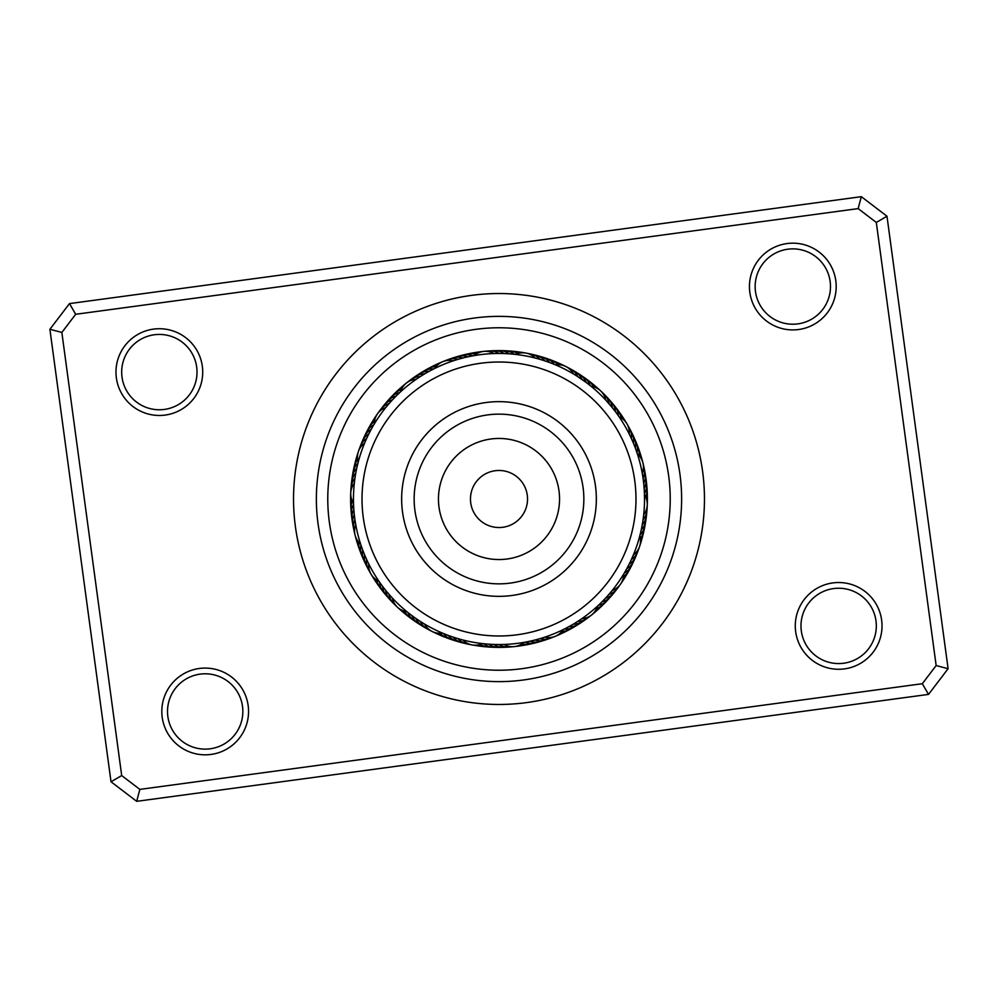 <?xml version="1.0" encoding="UTF-8"?>
<svg xmlns="http://www.w3.org/2000/svg" width="998" height="998" viewBox="0 0 998 998"><rect width="100%" height="100%" fill="white"/><g stroke="black" fill="none" stroke-linecap="round" stroke-linejoin="round"><path stroke-width="1.5" d="M525.36 488.072A28.543 28.543 0 0 0 488.072 472.64A28.543 28.543 0 0 0 472.64 509.928A28.543 28.543 0 0 0 509.928 525.36A28.543 28.543 0 0 0 525.36 488.072M625.534 446.53A136.976 136.976 0 0 0 446.53 372.466A136.976 136.976 0 0 0 372.466 551.47A136.976 136.976 0 0 0 551.47 625.534A136.976 136.976 0 0 0 625.534 446.53M409.08 536.288A97.342 97.342 0 0 0 536.288 588.92A97.342 97.342 0 0 0 588.92 461.712A97.342 97.342 0 0 0 461.712 409.08A97.342 97.342 0 0 0 409.08 536.288M795.668 631.709A43.376 43.376 0 0 1 832.843 582.919A43.376 43.376 0 0 1 881.633 620.095A43.376 43.376 0 0 1 844.458 668.885A43.376 43.376 0 0 1 795.668 631.709M875.982 620.856A37.675 37.675 0 0 0 833.617 588.571A37.675 37.675 0 0 0 801.319 630.948A37.675 37.675 0 0 0 843.697 663.233A37.675 37.675 0 0 0 875.982 620.856M162.2 717.263A43.376 43.376 0 0 1 199.375 668.473A43.376 43.376 0 0 1 248.165 705.648A43.376 43.376 0 0 1 210.99 754.438A43.376 43.376 0 0 1 162.2 717.263M242.514 706.422A37.675 37.675 0 0 0 200.136 674.124A37.675 37.675 0 0 0 167.851 716.502A37.675 37.675 0 0 0 210.229 748.787A37.675 37.675 0 0 0 242.514 706.422M116.367 377.905A43.376 43.376 0 0 1 153.542 329.115A43.376 43.376 0 0 1 202.332 366.291A43.376 43.376 0 0 1 165.157 415.081A43.376 43.376 0 0 1 116.367 377.905M196.681 367.052A37.675 37.675 0 0 0 154.303 334.767A37.675 37.675 0 0 0 122.018 377.144A37.675 37.675 0 0 0 164.383 409.43A37.675 37.675 0 0 0 196.681 367.052M749.835 292.352A43.376 43.376 0 0 1 787.01 243.562A43.376 43.376 0 0 1 835.8 280.737A43.376 43.376 0 0 1 798.625 329.527A43.376 43.376 0 0 1 749.835 292.352M830.149 281.498A37.675 37.675 0 0 0 787.771 249.213A37.675 37.675 0 0 0 755.486 291.578A37.675 37.675 0 0 0 797.864 323.876A37.675 37.675 0 0 0 830.149 281.498M295.383 526.495A205.463 205.463 0 0 1 471.505 295.383A205.463 205.463 0 0 1 702.617 471.505A205.463 205.463 0 0 1 526.495 702.617A205.463 205.463 0 0 1 295.383 526.495M111.015 781.771L49.9 329.29L69.473 303.604L861.311 196.668L886.985 216.229L948.1 668.71L928.527 694.396L136.689 801.332L111.015 781.771L121.694 775.558L139.845 789.393L922.314 683.717L936.149 665.554L876.306 222.442L858.155 208.607L75.686 314.283L61.851 332.446L121.694 775.558M61.851 332.446L49.9 329.29M69.473 303.604L75.686 314.283M861.311 196.668L858.155 208.607M886.985 216.229L876.306 222.442M139.845 789.393L136.689 801.332M948.1 668.71L936.149 665.554M922.314 683.717L928.527 694.396M351.945 518.86A148.39 148.39 0 0 0 518.86 646.055A148.39 148.39 0 0 0 646.055 479.14A148.39 148.39 0 0 0 479.14 351.945A148.39 148.39 0 0 0 351.945 518.86A148.39 148.39 0 0 1 479.14 351.945A148.39 148.39 0 0 1 646.055 479.14M679.987 474.549A182.634 182.634 0 0 1 523.451 679.987A182.634 182.634 0 0 1 318.013 523.451A182.634 182.634 0 0 1 474.549 318.013A182.634 182.634 0 0 1 679.987 474.549M364.133 553.678L364.544 554.701A17.128 17.128 14.9 0 0 367.451 567.276M366.116 558.369L366.578 559.367A17.128 17.128 -167.1 0 0 369.909 571.842M368.274 562.972L368.761 563.97A17.128 17.128 0 0 0 378.853 581.135M379.465 582.009L378.18 580.137M355.974 472.104L355.775 473.164A17.128 17.128 47.6 0 0 351.421 485.315M355.113 477.119L354.964 478.192A17.128 17.128 -134.4 0 0 351.034 490.48M354.44 482.159L354.315 483.244A17.128 17.128 0 0 0 353.517 503.142M353.554 504.227L353.492 501.944M417.027 378.741L416.154 379.34A17.128 17.128 0 0 0 400.597 391.777L399.662 392.638A17.128 17.128 -95.7 0 0 390.53 397.728M393.861 398.364L392.476 399.836A17.128 17.128 80.3 0 0 382.246 407.695M390.405 402.107L389.07 403.616A17.128 17.128 -101.7 0 0 380.525 409.642M387.087 405.961L385.802 407.521A17.128 17.128 0 0 0 374.375 423.838M373.813 424.774L374.687 423.314M461.687 358.332L462.997 357.983A17.128 17.128 113.1 0 0 450.135 359.068M459.092 359.043L458.094 359.33A17.128 17.128 -68.9 0 0 445.27 360.864M451.944 361.276L453.229 360.852A17.128 17.128 0 0 0 434.791 368.387M433.793 368.886L435.839 367.888M546.829 361.55L544.945 360.902A17.128 17.128 145.8 0 0 533.543 354.864M538.77 359.006L540.093 359.38A17.128 17.128 -36.2 0 0 528.491 353.741M533.855 357.696L535.19 358.033A17.128 17.128 0 0 0 525.983 353.08M515.193 354.365L516.739 354.552M617.812 414.943L618.423 415.817A17.128 17.128 2.5 0 0 612.897 404.153M614.793 410.839L615.442 411.687A17.128 17.128 0 0 0 609.504 400.223A17.128 17.128 -179.5 0 1 615.442 411.687M600.584 390.829A17.128 17.128 0 0 1 605.661 399.973L612.31 407.671A17.128 17.128 178.5 0 0 605.986 396.431M610.327 405.263L609.054 403.766A17.128 17.128 -3.5 0 0 602.33 392.75M581.547 375.897A17.128 17.128 -30.2 0 1 588.733 382.533A17.128 17.128 149.8 0 1 590.142 385.527L591.964 387.024M643.548 482.034L643.698 483.431A17.128 17.128 -148.8 0 0 644.459 470.545M643.336 480.312L643.074 478.379A17.128 17.128 29.2 0 0 643.373 465.48M642.001 471.967L642.263 473.364A17.128 17.128 0 0 0 642.937 462.922M637.273 453.616L637.759 455.088M628.278 565.854L629.152 564.132A17.128 17.128 -116 0 0 636.749 553.703M630.536 561.3L631.347 559.541A17.128 17.128 62 0 0 638.583 548.863M633.93 553.553L633.381 554.876A17.128 17.128 0 0 0 639.755 536.013L640.417 533.394M639.868 535.552L639.469 537.061M567.163 627.58L568.848 626.682A17.128 17.128 0 0 0 581.036 622.44A17.128 17.128 -81.3 0 1 568.848 626.682M574.237 623.588L573.276 624.162A17.128 17.128 -83.3 0 0 585.302 619.496M578.541 620.881L577.605 621.48A17.128 17.128 94.7 0 0 589.469 616.402M582.757 618.024L581.834 618.66A17.128 17.128 0 0 0 597.403 606.235L596.617 606.946M491.927 644.371L493.81 644.446A17.128 17.128 -50.6 0 0 506.46 647.028M497.016 644.521L498.9 644.533A17.128 17.128 127.4 0 0 511.625 646.679M505.462 644.396L503.99 644.446A17.128 17.128 0 0 0 523.813 642.413L526.495 641.914M524.299 642.325L522.777 642.587M406.086 611.013L407.858 612.46A17.128 17.128 166.2 0 0 414.195 620.768M414.469 617.475L416.004 618.548A17.128 17.128 -17.9 0 0 425.248 627.567M419.459 620.881L420.233 621.38A17.128 17.128 160.1 0 0 429.789 630.062M353.766 508.406L353.841 509.504A17.128 17.128 -163.1 0 0 352.606 512.573A17.128 17.128 0 0 0 352.069 519.808M354.19 513.483L354.302 514.581A17.128 17.128 -165.1 0 0 353.167 517.688A17.128 17.128 14.9 0 0 353.541 527.455M354.777 518.536L354.926 519.621A17.128 17.128 12.9 0 0 353.916 522.777A17.128 17.128 -167.1 0 0 354.627 532.533M360.914 544.983L360.216 542.812M355.55 523.563L355.737 524.649A17.128 17.128 0 0 0 355.063 535.078M371.73 428.416L371.206 429.365A17.128 17.128 -130.4 0 0 368.499 431.273A17.128 17.128 0 0 0 364.145 437.074A17.128 17.128 49.6 0 1 368.499 431.273M369.335 432.907L368.848 433.868A17.128 17.128 -132.4 0 0 366.216 435.876A17.128 17.128 47.6 0 0 362.062 441.827M367.102 437.473L366.653 438.459A17.128 17.128 45.6 0 0 364.095 440.555A17.128 17.128 -134.4 0 0 359.417 449.15M357.97 463.047L358.556 460.839M365.031 442.126L364.619 443.124A17.128 17.128 0 0 0 358.245 461.999M430.076 370.819L429.14 371.331A17.128 17.128 -97.7 0 0 425.834 371.481A17.128 17.128 0 0 0 419.035 374.001A17.128 17.128 82.3 0 1 425.834 371.481M425.635 373.314L424.724 373.851A17.128 17.128 -99.7 0 0 421.418 374.113A17.128 17.128 80.3 0 0 412.685 378.504M421.281 375.947L420.395 376.52A17.128 17.128 78.3 0 0 417.102 376.895A17.128 17.128 -101.7 0 0 408.531 381.598M399.088 393.175L401.458 390.991M512.972 354.14L515.604 354.415A17.128 17.128 0 0 1 525.971 353.08M507.907 353.741L509.254 353.828A17.128 17.128 -64.9 0 0 506.398 352.157A17.128 17.128 0 0 0 499.312 350.61A17.128 17.128 115.1 0 1 506.398 352.157M497.728 353.467L499.087 353.467A17.128 17.128 111.1 0 0 496.118 352.007A17.128 17.128 -68.9 0 0 486.363 351.321M473.801 355.662L475.322 355.4M492.65 353.604L493.998 353.554A17.128 17.128 0 0 0 474.187 355.6L471.605 356.061M576.595 375.872L586.113 382.421A17.128 17.128 -32.2 0 0 584.603 379.465A17.128 17.128 0 0 0 579.489 374.337A17.128 17.128 147.8 0 1 584.603 379.465M555.275 364.781L556.709 365.393M572.241 373.24L573.426 373.938A17.128 17.128 0 0 0 555.649 364.944L553.216 363.933M636.574 451.495L637.423 454.04A17.128 17.128 0 0 1 642.937 462.91M634.828 446.717L635.314 448.027A17.128 17.128 0.5 0 0 635.639 444.734A17.128 17.128 0 0 0 634.104 437.635A17.128 17.128 -179.5 0 1 635.639 444.734M632.907 442.002L633.456 443.287A17.128 17.128 -1.5 0 0 633.655 439.981A17.128 17.128 178.5 0 0 630.549 430.712M630.836 437.361L631.422 438.621A17.128 17.128 176.5 0 0 631.509 435.315A17.128 17.128 -3.5 0 0 628.079 426.158M618.897 416.503L619.77 417.788M628.603 432.783L629.227 434.03A17.128 17.128 0 0 0 619.134 416.852M644.459 494.397L644.533 500.235M643.835 513.346L643.685 514.743A17.128 17.128 0 0 0 644.483 494.846M615.766 590.292A17.128 17.128 -116 0 1 608.618 596.979A17.128 17.128 64 0 1 605.537 598.151L602.006 601.819A17.128 17.128 66 0 0 605.125 600.746A17.128 17.128 0 0 0 610.938 596.405A17.128 17.128 -114 0 1 605.125 600.746M610.976 591.964L612.198 590.467A17.128 17.128 0 0 0 623.625 574.162L622.864 575.422M531.472 640.866L530.063 641.19A17.128 17.128 98.7 0 0 533.269 641.976A17.128 17.128 0 0 0 540.504 641.465M541.303 638.258L539.918 638.67A17.128 17.128 -85.3 0 0 543.186 639.231A17.128 17.128 94.7 0 0 552.73 637.136M563.645 629.389L562.248 630.075M546.143 636.687L544.783 637.148A17.128 17.128 0 0 0 563.209 629.601L565.629 628.391M447.378 635.077L448.264 635.402A17.128 17.128 131.4 0 0 450.535 637.809A17.128 17.128 0 0 0 456.897 641.29A17.128 17.128 -48.6 0 1 450.535 637.809M452.169 636.799L453.055 637.098A17.128 17.128 129.4 0 0 455.412 639.419A17.128 17.128 -50.6 0 0 464.457 643.136M459.317 639.019L457.92 638.62A17.128 17.128 -52.6 0 0 460.352 640.853A17.128 17.128 127.4 0 0 469.522 644.259M482.907 643.648L481.36 643.461M464.245 640.329L462.823 639.967A17.128 17.128 0 0 0 482.408 643.585L485.128 643.872M382.022 585.589L382.571 586.313A17.128 17.128 164.1 0 0 383.182 589.569A17.128 17.128 0 0 0 386.65 595.943A17.128 17.128 -15.9 0 1 383.182 589.569M384.941 589.394L385.69 590.342A17.128 17.128 162.1 0 0 386.426 593.561A17.128 17.128 -17.9 0 0 392.014 601.582M423.776 623.588L424.562 624.062A17.128 17.128 0 0 0 442.339 633.056M443.486 633.53L441.39 632.645M391.727 597.365L392.351 598.027A17.128 17.128 0 0 0 397.416 607.171M362.299 548.937L361.975 548.039M356.997 467.114L357.209 466.191M468.973 356.598L469.908 356.398M506.173 353.641L504.177 353.554A17.128 17.128 -66.9 0 0 501.258 351.995A17.128 17.128 113.1 0 0 491.527 350.972M583.605 380.587L581.984 379.44A17.128 17.128 -34.2 0 0 580.374 376.545A17.128 17.128 145.8 0 0 572.752 370.433M579.414 377.693L577.755 376.608A17.128 17.128 143.8 0 0 576.046 373.776A17.128 17.128 -36.2 0 0 568.211 367.938M598.501 392.788A145.533 145.533 0 0 0 392.788 399.499A145.533 145.533 0 0 0 399.499 605.212A145.533 145.533 0 0 0 605.212 598.501A145.533 145.533 0 0 0 598.501 392.788M387.735 592.812L388.958 594.247A17.128 17.128 -19.9 0 0 389.794 597.44A17.128 17.128 160.1 0 0 395.67 605.262M533.157 640.466L535.015 640.017A17.128 17.128 96.7 0 0 538.246 640.691A17.128 17.128 -83.3 0 0 547.865 638.932M607.657 595.818L608.93 594.371A17.128 17.128 -118 0 0 611.986 593.086A17.128 17.128 62 0 0 618.885 586.15M597.403 606.235L598.338 605.362A17.128 17.128 -112 0 0 601.507 604.389A17.128 17.128 68 0 0 609.092 598.226M642.749 521.717L643.049 519.796A17.128 17.128 -150.8 0 0 644.908 517.064A17.128 17.128 29.2 0 0 646.978 507.508M641.876 526.732L642.225 524.823A17.128 17.128 31.2 0 0 644.184 522.154A17.128 17.128 -148.8 0 0 646.579 512.673M640.816 531.709L641.24 529.813A17.128 17.128 33.2 0 0 643.286 527.218A17.128 17.128 0 0 0 645.831 520.432M490.193 644.271L486.849 644.034M627.468 567.388L625.858 570.332M644.047 487.099L644.284 490.442M351.982 480.163A17.128 17.128 49.6 0 1 356.76 468.174A17.128 17.128 0 0 0 351.982 480.163M352.731 475.036A17.128 17.128 -128.4 0 1 357.933 463.222M353.666 469.933A17.128 17.128 -126.4 0 1 357.746 459.878M354.764 464.868A17.128 17.128 55.6 0 1 357.509 457.134A17.128 17.128 0 0 0 354.764 464.868M356.049 459.853A17.128 17.128 57.6 0 1 357.696 454.489M361.251 444.297A17.128 17.128 47.6 0 1 362.062 441.84M363.247 439.519A17.128 17.128 49.6 0 1 364.145 437.087A17.128 17.128 0 0 0 363.247 439.519M373.714 424.936A17.128 17.128 51.6 0 0 370.957 426.757A17.128 17.128 -128.4 0 0 365.405 434.804M374.487 421.667A17.128 17.128 53.6 0 0 373.551 422.316A17.128 17.128 -126.4 0 0 367.726 430.175M370.221 425.635A17.128 17.128 55.6 0 1 375.036 418.973A17.128 17.128 0 0 0 370.221 425.635M372.865 421.168A17.128 17.128 57.6 0 1 374.088 418.886M374.1 418.886A17.128 17.128 57.6 0 1 375.959 416.478M591.14 386.338A17.128 17.128 0 0 1 600.571 390.829M406.872 611.662A17.128 17.128 0 0 1 397.429 607.183M360.59 543.972A17.128 17.128 0 0 1 355.063 535.09M379.128 411.837A17.128 17.128 -101.7 0 1 380.525 409.654M385.502 403.679A17.128 17.128 82.3 0 1 396.006 396.169A17.128 17.128 0 0 0 385.502 403.679M455.063 357.446A17.128 17.128 115.1 0 1 467.95 356.81A17.128 17.128 0 0 0 455.063 357.446M538.571 356.161A17.128 17.128 147.8 0 1 549.748 362.598A17.128 17.128 0 0 0 538.571 356.161M645.369 475.647A17.128 17.128 -146.8 0 1 644.159 488.496A17.128 17.128 0 0 0 645.369 475.647M634.753 558.493A17.128 17.128 -114 0 1 626.794 568.648A17.128 17.128 0 0 0 634.753 558.493M501.283 647.203A17.128 17.128 -48.6 0 1 488.733 644.172A17.128 17.128 0 0 0 501.283 647.203M420.794 624.91A17.128 17.128 -15.9 0 1 411.875 615.579A17.128 17.128 0 0 0 420.794 624.91M365.143 562.635A17.128 17.128 16.9 0 1 362.686 549.973A17.128 17.128 0 0 0 365.143 562.635M388.908 399.761A17.128 17.128 -95.7 0 1 390.53 397.74M460.041 355.999A17.128 17.128 -62.9 0 1 472.94 355.812M543.536 357.633A17.128 17.128 -30.2 0 1 554.489 364.457M646.093 480.786A17.128 17.128 35.2 0 1 644.434 493.586M632.595 563.196A17.128 17.128 68 0 1 624.274 573.077M576.669 625.235A17.128 17.128 100.7 0 1 564.344 629.039M496.093 647.191A17.128 17.128 133.4 0 1 483.668 643.722M416.44 622.091A17.128 17.128 166.2 0 1 414.207 620.781M362.998 557.919A17.128 17.128 -161.1 0 1 360.977 545.17M392.451 395.969A17.128 17.128 -93.7 0 1 401.321 389.719M465.056 354.727A17.128 17.128 -60.9 0 1 475.909 354.253M548.451 359.28A17.128 17.128 -28.2 0 1 550.946 359.991M550.946 360.004A17.128 17.128 -28.2 0 1 557.832 364.744M616.14 408.194A17.128 17.128 4.5 0 1 617.849 410.141M617.849 410.153A17.128 17.128 4.5 0 1 621.068 417.863M646.642 485.939A17.128 17.128 37.2 0 1 645.556 496.742M630.262 567.837A17.128 17.128 70 0 1 629.202 570.195M629.189 570.207A17.128 17.128 70 0 1 623.513 576.333M572.216 627.867A17.128 17.128 102.7 0 1 561.936 631.372M490.916 646.991A17.128 17.128 135.4 0 1 480.375 644.384M412.186 619.134A17.128 17.128 168.2 0 1 404.739 611.238M361.026 553.129A17.128 17.128 -159.1 0 1 359.018 542.463M396.106 392.314A17.128 17.128 88.3 0 1 402.606 387.286A17.128 17.128 0 0 0 396.106 392.314M470.12 353.629A17.128 17.128 121.1 0 1 478.304 352.893A17.128 17.128 0 0 0 470.12 353.629M553.304 361.089A17.128 17.128 153.8 0 1 560.577 364.906A17.128 17.128 0 0 0 553.304 361.089M619.247 412.349A17.128 17.128 -173.5 0 1 623.301 419.484A17.128 17.128 0 0 0 619.247 412.349M647.003 491.103A17.128 17.128 -140.7 0 1 646.554 499.312A17.128 17.128 0 0 0 647.003 491.103M627.779 572.378A17.128 17.128 -108 0 1 622.964 579.04A17.128 17.128 0 0 0 627.779 572.378M567.662 630.349A17.128 17.128 -75.3 0 1 560.015 633.356A17.128 17.128 0 0 0 567.662 630.349M485.752 646.629A17.128 17.128 -42.6 0 1 477.693 645.02A17.128 17.128 0 0 0 485.752 646.629M408.045 616.028A17.128 17.128 -9.8 0 1 402.132 610.314A17.128 17.128 0 0 0 408.045 616.028M359.218 548.276A17.128 17.128 22.9 0 1 357.334 540.28A17.128 17.128 0 0 0 359.218 548.276M399.911 388.783A17.128 17.128 90.3 0 1 404.19 385.153M475.223 352.706A17.128 17.128 123.1 0 1 480.786 351.97M558.094 363.072A17.128 17.128 155.8 0 1 563.171 365.468M622.203 416.603A17.128 17.128 -171.5 0 1 625.172 421.356M647.191 496.293A17.128 17.128 -138.7 0 1 647.128 501.894M625.135 576.832A17.128 17.128 -106 0 1 622.041 581.522M563.034 632.67A17.128 17.128 -73.3 0 1 557.894 634.94M480.599 646.068A17.128 17.128 -40.6 0 1 475.048 645.207M404.003 612.772A17.128 17.128 -7.8 0 1 399.811 609.054M357.571 543.349A17.128 17.128 24.9 0 1 356.061 537.947M416.952 375.56A17.128 17.128 82.3 0 1 419.023 374.001A17.128 17.128 0 0 0 416.952 375.56M496.717 350.797A17.128 17.128 115.1 0 1 499.299 350.61A17.128 17.128 0 0 0 496.717 350.797M577.193 373.09A17.128 17.128 147.8 0 1 579.476 374.325A17.128 17.128 0 0 0 577.193 373.09M632.857 435.353A17.128 17.128 -179.5 0 1 634.104 437.623A17.128 17.128 0 0 0 632.857 435.353M645.843 520.407A17.128 17.128 0 0 0 646.018 517.825A17.128 17.128 -146.8 0 1 643.286 527.218M610.951 596.392A17.128 17.128 0 0 0 612.498 594.321A17.128 17.128 -114 0 1 610.951 596.405M540.529 641.465A17.128 17.128 0 0 0 542.949 640.554A17.128 17.128 -81.3 0 1 533.269 641.976M459.442 641.839A17.128 17.128 -48.6 0 1 456.909 641.29A17.128 17.128 0 0 0 459.442 641.839M388.496 597.777A17.128 17.128 -15.9 0 1 386.663 595.956A17.128 17.128 0 0 0 388.496 597.777M352.082 519.821A17.128 17.128 0 0 0 352.631 522.353A17.128 17.128 16.9 0 1 352.606 512.573M433.643 368.961A17.128 17.128 84.3 0 0 430.338 368.998A17.128 17.128 -95.7 0 0 421.318 372.765M514.332 354.278A17.128 17.128 117.1 0 0 511.525 352.506A17.128 17.128 -62.9 0 0 501.894 350.809M637.011 452.818A17.128 17.128 -177.5 0 0 637.448 449.537A17.128 17.128 2.5 0 0 635.002 440.068M640.08 534.766A17.128 17.128 -144.8 0 0 642.213 532.246A17.128 17.128 35.2 0 0 645.269 522.952M525.073 642.188A17.128 17.128 -79.3 0 0 528.254 643.086A17.128 17.128 100.7 0 0 537.972 642.001M443.524 633.543A17.128 17.128 -46.6 0 0 445.707 636.025A17.128 17.128 133.4 0 0 454.477 640.367M379.589 582.196A17.128 17.128 -13.8 0 0 380.088 585.464A17.128 17.128 166.2 0 0 385.116 593.86M353.566 504.427A17.128 17.128 18.9 0 0 352.219 507.446A17.128 17.128 -161.1 0 0 351.907 517.226M436.064 366.628A17.128 17.128 86.3 0 0 434.928 366.678A17.128 17.128 -93.7 0 0 425.784 370.133M517.625 353.616A17.128 17.128 119.1 0 0 516.64 353.043A17.128 17.128 -60.9 0 0 507.071 351.009M593.261 386.762A17.128 17.128 151.8 0 0 592.75 385.739A17.128 17.128 -28.2 0 0 585.801 378.866M638.982 455.55A17.128 17.128 -175.5 0 0 639.094 454.414A17.128 17.128 4.5 0 0 636.974 444.859M640.254 538.122A17.128 17.128 -142.8 0 0 640.966 537.236A17.128 17.128 37.2 0 0 644.346 528.054M596.679 608.281A17.128 17.128 -110 0 0 597.765 607.919A17.128 17.128 70 0 0 605.561 602.019M522.091 643.735A17.128 17.128 -77.3 0 0 523.202 644.022A17.128 17.128 102.7 0 0 532.944 643.273M440.18 633.243A17.128 17.128 -44.6 0 0 440.954 634.079A17.128 17.128 135.4 0 0 449.562 638.732M376.932 580.137A17.128 17.128 -11.8 0 0 377.144 581.26A17.128 17.128 168.2 0 0 381.86 589.818M352.444 501.258A17.128 17.128 20.9 0 0 352.02 502.318A17.128 17.128 -159.1 0 0 351.358 512.074M430.325 367.651A17.128 17.128 88.3 0 1 437.985 364.644A17.128 17.128 0 0 0 430.325 367.651M512.248 351.371A17.128 17.128 121.1 0 1 520.307 352.993A17.128 17.128 0 0 0 512.248 351.371M589.955 381.972A17.128 17.128 153.8 0 1 592.088 383.444A17.128 17.128 0 0 0 589.955 381.972M592.101 383.444A17.128 17.128 153.8 0 1 595.856 387.686A17.128 17.128 0 0 0 592.101 383.444M638.782 449.724A17.128 17.128 -173.5 0 1 640.666 457.72A17.128 17.128 0 0 0 638.782 449.724M643.236 533.119A17.128 17.128 -140.7 0 1 640.491 540.866A17.128 17.128 0 0 0 643.236 533.119M601.894 605.686A17.128 17.128 -108 0 1 595.394 610.714A17.128 17.128 0 0 0 601.894 605.686M527.88 644.371A17.128 17.128 -75.3 0 1 519.696 645.095A17.128 17.128 0 0 0 527.88 644.371M444.709 636.911A17.128 17.128 -42.6 0 1 437.423 633.094A17.128 17.128 0 0 0 444.709 636.911M378.766 585.664A17.128 17.128 -9.8 0 1 374.699 578.516A17.128 17.128 0 0 0 378.766 585.664M350.997 506.897A17.128 17.128 22.9 0 1 351.446 498.688A17.128 17.128 0 0 0 350.997 506.897M434.966 365.33A17.128 17.128 90.3 0 1 440.106 363.06M517.401 351.932A17.128 17.128 123.1 0 1 519.983 352.094M519.995 352.107A17.128 17.128 123.1 0 1 522.952 352.793M593.985 385.228A17.128 17.128 155.8 0 1 598.189 388.958M640.417 454.639A17.128 17.128 -171.5 0 1 641.939 460.053M641.951 538.134A17.128 17.128 -138.7 0 1 640.304 543.511M598.101 609.217A17.128 17.128 -106 0 1 596.28 611.063M596.268 611.063A17.128 17.128 -106 0 1 593.81 612.847M522.79 645.294A17.128 17.128 -73.3 0 1 520.257 645.856M520.245 645.868A17.128 17.128 -73.3 0 1 517.214 646.03M439.918 634.928A17.128 17.128 -40.6 0 1 434.829 632.532M375.809 581.41A17.128 17.128 -7.8 0 1 372.828 576.644M350.809 501.72A17.128 17.128 24.9 0 1 350.872 496.106M420.62 531.51A84.855 84.855 0 0 0 531.51 577.38A84.855 84.855 0 0 0 577.38 466.49A84.855 84.855 0 0 0 466.49 420.62A84.855 84.855 0 0 0 420.62 531.51M443.075 522.191A60.541 60.541 0 0 0 522.191 554.925A60.541 60.541 0 0 0 554.925 475.809A60.541 60.541 0 0 0 475.809 443.075A60.541 60.541 0 0 0 443.075 522.191M668.685 476.083A171.219 171.219 0 0 1 521.917 668.685A171.219 171.219 0 0 1 329.315 521.917A171.219 171.219 0 0 1 476.083 329.315A171.219 171.219 0 0 1 668.685 476.083"/></g></svg>
